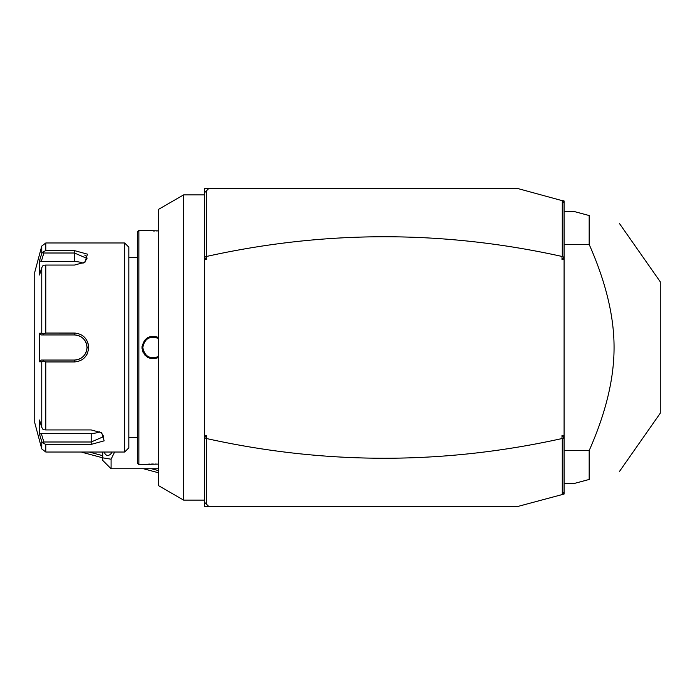 <?xml version="1.0" encoding="UTF-8"?>
<svg xmlns="http://www.w3.org/2000/svg" width="695" height="695" viewBox="0 0 695 695"><rect width="100%" height="100%" fill="white"/><g stroke="black" fill="none" stroke-linecap="round" stroke-linejoin="round"><path stroke-width="1.04" d="M81.402 452.028A46.174 46.174 0 0 0 84.026 452.819L102.721 457.823L102.721 452.028M143.509 468.751L158.512 472.774M561.994 259.695L561.994 256.446L564.062 257.228L561.994 259.695L564.079 259.695L564.079 494.058L518.088 506.386L204.504 506.386L204.504 188.614L208.682 188.614L204.521 192.776L204.521 257.228L206.597 259.695L204.504 259.695M89.169 452.028L102.721 455.668M151.527 468.751L158.512 470.628M562.29 256.16L562.29 200.69L518.088 188.614L208.682 188.614M204.521 257.228L206.302 256.16L206.302 191.003M561.994 256.446C443.523 230.184 325.06 230.184 206.597 256.446L206.597 259.695M564.079 435.305L561.994 435.305L561.994 438.554C443.523 464.816 325.06 464.816 206.597 438.554L204.521 437.772L206.597 435.305L206.597 438.554M206.597 435.305L204.504 435.305M562.064 200.403L564.079 200.942L564.079 259.695M562.29 200.69L564.062 203.001L564.062 257.228M561.994 435.305L564.062 437.772L564.062 491.999L562.064 494.597M208.682 506.386L206.302 503.997L206.302 438.84M564.062 437.772L562.29 438.84L562.29 494.31M206.302 503.997L204.521 502.224L204.521 437.772M564.079 244.423L589.169 244.423C605.823 282.022 614.119 316.381 614.059 347.5C614.119 378.627 605.823 412.986 589.169 450.577L589.169 479.463L574.539 483.39L564.079 483.39M564.079 450.577L589.169 450.577M564.079 211.61L574.539 211.61L589.169 215.537L589.169 244.423M619.575 223.686L660.25 281.77L660.25 413.23L619.575 471.314M589.169 479.463C630.504 468.387 630.504 468.387 589.169 479.463C630.504 468.387 630.504 468.387 589.169 479.463M589.169 215.537C630.504 226.613 630.504 226.613 589.169 215.537C630.504 226.613 630.504 226.613 589.169 215.537M111.087 468.751L102.721 460.394L102.721 457.84L111.087 459.204L111.087 468.751L158.512 468.751M111.087 459.204L114.623 452.028M112.112 452.028A6.272 4.266 105.4 0 1 106.969 455.295A6.272 4.266 105.4 0 1 104.363 452.028M204.504 500.113L183.602 500.113L183.602 194.887L204.504 194.887M183.602 194.887L158.512 209.369L158.512 485.631L183.602 500.113M138.861 464.573L138.861 230.427L137.61 231.678L137.61 463.322L138.861 464.573L157.974 464.112M156.366 464.06L154.95 464.034M153.334 464.017L151.597 464.034M150.12 464.06L148.634 464.112M147.236 464.182L145.846 464.26M143.491 464.434L142.449 464.529M158.512 357.578C149.321 360.392 143.813 357.03 141.997 347.5C143.822 337.97 149.321 334.608 158.512 337.423M142.015 348.169L142.067 348.751M142.788 351.687L143.109 352.426M144.925 355.136L147.462 357.239M142.067 346.258L142.015 346.831M158.512 230.862L138.861 230.427M153.343 230.983L154.968 230.966M156.375 230.94L157.974 230.888M158.512 356.552C149.816 359.454 144.586 356.439 142.831 347.5C144.586 338.561 149.816 335.546 158.512 338.448M141.997 347.5L142.831 347.5A10.451 10.451 0 0 1 142.866 346.692M142.962 345.875A10.451 10.451 0 0 1 143.118 345.059M143.639 343.478A10.451 10.451 0 0 1 144.421 341.957M145.437 340.602A10.451 10.451 0 0 1 146.02 339.985M147.323 338.917A10.451 10.451 0 0 1 148.035 338.456M148.217 338.361A10.451 10.451 0 0 1 148.782 338.065M149.564 337.735A10.451 10.451 0 0 1 150.146 337.527M150.363 337.466A10.451 10.451 0 0 1 151.18 337.257M152.848 337.058A10.451 10.451 0 0 1 153.691 337.058M155.367 337.257A10.451 10.451 0 0 1 156.184 337.457M156.279 337.483A10.451 10.451 0 0 1 156.983 337.727M142.831 347.5A10.451 10.451 0 0 0 142.866 348.308M142.962 349.125A10.451 10.451 0 0 0 143.118 349.941M143.639 351.531A10.451 10.451 0 0 0 144.421 353.043M145.437 354.398A10.451 10.451 0 0 0 146.02 355.015M147.323 356.083A10.451 10.451 0 0 0 148.035 356.544M148.235 356.648A10.451 10.451 0 0 0 148.782 356.935M149.564 357.265A10.451 10.451 0 0 0 150.172 357.482M150.363 357.534A10.451 10.451 0 0 0 151.18 357.743M152.848 357.942A10.451 10.451 0 0 0 153.691 357.942M155.367 357.743A10.451 10.451 0 0 0 156.184 357.543M156.297 357.508A10.451 10.451 0 0 0 156.983 357.273M124.648 242.972L124.648 452.028L128.827 447.849L128.827 247.151L124.648 242.972L45.8 242.972L45.8 250.617L74.469 250.617L45.8 250.617L43.151 251.816L41.761 253.397L41.761 246.073L45.8 242.972M45.8 333.053L43.151 334.008L41.761 333.226L41.761 267.671L39.528 274.977L39.528 260.695L41.257 261.563L43.872 253.006L74.469 253.006L74.469 250.617L87.44 254.162L84.981 262.232L74.469 265.064L45.8 265.064L45.8 333.053L74.469 333.053C83.044 333.852 87.779 338.673 88.691 347.5L88.222 343.843M87.509 341.749L85.581 338.482M75.833 333.122L53.567 333.053M41.761 267.671L43.151 265.308L45.8 265.064M43.872 334.955L74.469 334.955C82.071 335.694 86.249 339.872 87.014 347.5L88.691 347.5C87.779 356.335 83.035 361.148 74.469 361.947L45.8 361.947L45.8 429.936L43.151 429.692L41.761 427.329L41.761 361.774L39.528 361.782L39.233 347.5L39.528 333.218L41.257 334.955L43.872 334.955L43.151 334.008M87.014 347.5C86.249 355.128 82.062 359.315 74.469 360.045L41.257 360.045L74.469 360.045A12.545 12.545 0 0 0 75.434 360.01M53.567 361.947L74.469 361.947L74.469 360.045M86.875 354.554L87.587 353.06M45.8 429.936L91.193 429.936L101.705 432.768L104.163 440.839L91.193 444.383L45.8 444.383L45.8 452.028L124.648 452.028M41.257 261.563L74.469 261.563L74.469 253.006L87.014 258.427L86.727 257.124M85.945 256.029L84.712 255.082M43.872 253.006L43.151 251.816M87.014 258.427L84.321 262.64M39.528 260.695L41.761 253.397M40.962 438.979L41.761 441.603L41.761 448.927L34.75 422.76L34.75 272.24L41.761 246.073M39.528 333.218L41.761 333.226M41.257 334.955L74.469 334.955A12.545 12.545 0 0 1 75.434 334.99M76.407 335.103A12.545 12.545 0 0 1 77.362 335.294M78.309 335.563A12.545 12.545 0 0 1 79.239 335.902M79.499 336.006A12.545 12.545 0 0 1 80.133 336.31M81.002 336.788A12.545 12.545 0 0 1 81.819 337.336M82.601 337.952A12.545 12.545 0 0 1 83.313 338.604M83.591 338.891A12.545 12.545 0 0 1 83.999 339.351M84.616 340.124A12.545 12.545 0 0 1 85.164 340.95M85.65 341.81A12.545 12.545 0 0 1 86.041 342.644M86.058 342.705A12.545 12.545 0 0 1 86.406 343.634M86.667 344.581A12.545 12.545 0 0 1 86.858 345.545M86.979 346.518A12.545 12.545 0 0 1 86.979 348.482M86.858 349.455A12.545 12.545 0 0 1 86.667 350.419M86.406 351.366A12.545 12.545 0 0 1 86.058 352.296M86.041 352.339A12.545 12.545 0 0 1 85.65 353.19M85.164 354.05A12.545 12.545 0 0 1 84.616 354.876M83.999 355.658A12.545 12.545 0 0 1 83.6 356.109M83.313 356.396A12.545 12.545 0 0 1 82.601 357.056M81.819 357.664A12.545 12.545 0 0 1 80.994 358.212M80.133 358.69A12.545 12.545 0 0 1 79.473 359.002M79.239 359.107A12.545 12.545 0 0 1 78.309 359.445M77.362 359.706A12.545 12.545 0 0 1 76.398 359.897M41.761 361.774L43.151 360.992L45.8 361.947M39.528 361.782L41.257 360.045M43.872 360.045L43.151 360.992M101.044 432.36L103.737 436.573L91.193 441.994L43.872 441.994L43.151 443.184L45.8 444.383M39.815 435.235L41.761 441.603L43.151 443.184M43.872 441.994L41.257 433.437L39.528 434.306L39.528 420.023L41.761 427.329M99.802 431.725A12.545 6.272 0 0 1 91.193 433.437L41.257 433.437M74.469 261.563A12.545 6.272 180 0 1 83.079 263.275M84.234 452.028L84.026 452.819M74.469 333.053L74.469 334.955M91.193 444.383L91.193 433.437M128.827 257.602L137.61 257.602M128.827 437.398L137.61 437.398M41.761 448.927L45.8 452.028"/></g></svg>
